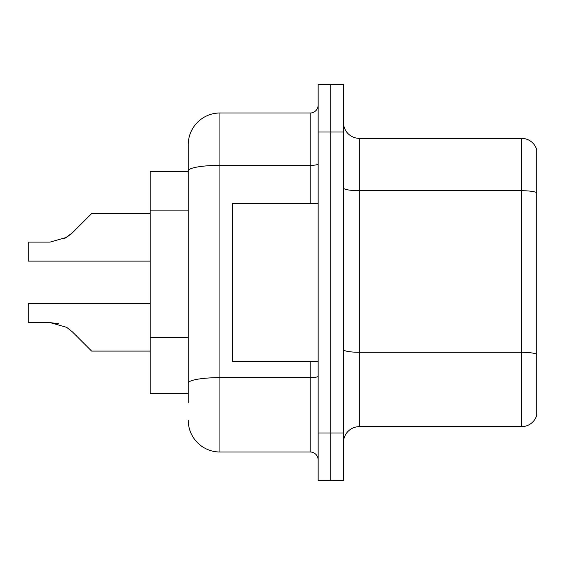 <?xml version="1.0" encoding="UTF-8"?>
<svg xmlns="http://www.w3.org/2000/svg" width="565" height="565" viewBox="0 0 565 565"><rect width="100%" height="100%" fill="white"/><g stroke="black" fill="none" stroke-linecap="round" stroke-linejoin="round"><path stroke-width="0.85" d="M188.244 171.612L150.226 171.612L150.226 393.388L188.244 393.388M343.492 442.494A15.841 15.841 0 0 1 359.333 426.653L521.544 426.653L521.544 138.347L359.333 138.347A15.841 15.841 0 0 1 343.492 122.506A15.841 15.841 0 0 0 359.333 138.347L359.333 426.653M330.815 432.988L330.815 480.511L343.492 480.511L343.492 432.988L330.815 432.988L330.815 480.511L318.144 480.511L318.144 432.988L330.815 432.988L330.815 132.012L330.815 432.988M318.144 432.988L318.144 84.489L330.815 84.489L330.815 132.012L330.815 84.489L343.492 84.489L343.492 432.988M536.75 149.753A15.841 15.841 0 0 0 521.544 138.347A15.841 15.841 0 0 1 536.75 149.753L536.75 415.247A15.841 15.841 0 0 1 521.544 426.653M188.244 402.894L188.244 144.682A31.682 31.682 0 0 1 219.926 113L310.22 113A7.917 7.917 0 0 0 318.144 105.083M219.926 113L219.926 452L310.22 452L310.22 361.706M310.22 203.294L310.22 165.361L219.926 165.361A31.682 5.502 180 0 0 188.244 170.863L188.244 144.682M318.144 459.917A7.917 7.917 0 0 0 310.22 452M219.926 452A31.682 31.682 0 0 1 188.244 420.318M72.377 331.86L91.615 351.091L72.384 331.86L91.615 351.091L72.384 331.86L91.615 351.091L72.384 331.86L91.615 351.091L72.384 331.86L91.615 351.091L72.384 331.86L91.615 351.091L72.384 331.86L91.615 351.091L72.384 331.86L91.615 351.091L72.384 331.86L91.615 351.091L72.384 331.86L91.615 351.091L72.384 331.86L91.615 351.091L72.384 331.86L91.615 351.091L72.384 331.86L91.615 351.091L72.384 331.86L91.615 351.091L72.384 331.86L91.615 351.091L72.384 331.86L91.615 351.091L72.384 331.86L91.615 351.091L72.384 331.86L91.615 351.091L72.377 331.86L91.615 351.091L72.377 331.86L66.67 327.333L72.377 331.86M150.226 303.567L28.25 303.567L28.25 322.58L49.974 322.58L58.64 323.787L49.974 322.58L28.25 322.58L49.974 322.58L58.64 323.787L49.974 322.58L28.25 322.58L49.974 322.58L58.64 323.787L49.974 322.58L28.25 322.58L49.974 322.58L58.64 323.787L49.974 322.58L28.25 322.58L49.974 322.58L58.64 323.787L49.974 322.58L28.25 322.58L49.974 322.58L58.64 323.787L49.974 322.58L28.25 322.58L49.974 322.58L58.64 323.787L49.974 322.58L28.25 322.58L49.974 322.58L58.64 323.787L49.974 322.58L28.25 322.58L49.974 322.58L58.64 323.787L49.974 322.58L28.25 322.58L49.974 322.58L66.67 327.333M64.629 238.508L72.377 232.822L83.691 221.508L72.384 232.822L91.615 213.591L72.384 232.822L91.615 213.591L72.384 232.822L91.615 213.591L72.384 232.822L91.615 213.591L72.384 232.822L91.615 213.591L72.384 232.822L91.615 213.591L72.384 232.822L91.615 213.591L72.384 232.822L91.615 213.591L72.384 232.822L91.615 213.591L72.384 232.822L91.615 213.591L72.384 232.822L91.615 213.591L72.384 232.822L91.615 213.591L72.384 232.822L91.615 213.591L72.384 232.822L91.615 213.591L72.384 232.822L91.615 213.591L72.384 232.822L91.615 213.591L72.384 232.822L91.615 213.591L72.377 232.822L91.615 213.591L72.377 232.822L66.67 237.349L72.377 232.822L66.67 237.349L49.974 242.103L28.25 242.103L28.25 261.115L150.226 261.115M72.377 232.822L66.67 237.349L49.974 242.103L66.67 237.349L72.377 232.822L66.67 237.349L72.377 232.822L66.67 237.349L49.974 242.103L66.67 237.349L72.377 232.822L66.67 237.349L72.377 232.822L66.67 237.349L49.974 242.103L66.67 237.349L72.377 232.822L66.67 237.349L72.377 232.822L66.67 237.349L49.974 242.103L66.67 237.349L72.377 232.822L66.67 237.349L72.377 232.822L66.67 237.349L49.974 242.103L66.67 237.349L72.377 232.822L66.67 237.349L72.377 232.822L66.67 237.349L49.974 242.103L66.67 237.349L72.377 232.822L66.67 237.349L72.377 232.822L66.67 237.349L49.974 242.103L66.67 237.349L72.377 232.822L66.67 237.349L72.377 232.822L66.67 237.349L49.974 242.103L66.67 237.349L72.377 232.822L66.67 237.349L72.377 232.822L66.67 237.349L49.974 242.103M318.144 203.294L232.603 203.294L232.603 361.706L318.144 361.706M150.226 351.091L91.615 351.091L83.691 343.174M58.64 323.787L49.974 322.58M83.691 221.508L91.615 213.591L150.226 213.591M188.244 210.886L150.226 210.886M188.244 337.609L150.226 337.609M536.75 192.686A15.841 2.747 180 0 0 521.544 190.709L359.333 190.709A15.841 2.747 0 0 1 343.492 187.954M536.75 354.269A15.841 2.747 180 0 0 521.544 352.285L359.333 352.285A15.841 2.747 0 0 1 343.492 349.537M343.492 132.012L318.144 132.012M318.144 376.255A7.917 1.377 0 0 1 310.22 377.632L219.926 377.632A31.682 5.502 180 0 0 188.244 383.134M318.144 163.984A7.917 1.377 0 0 1 310.22 165.361L310.22 113"/></g></svg>
